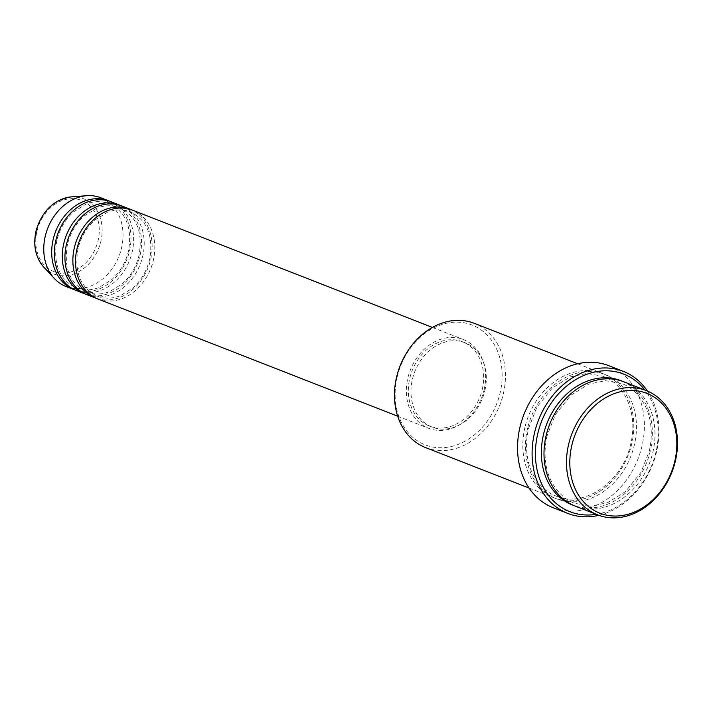 <?xml version="1.0" encoding="UTF-8"?>
<svg xmlns="http://www.w3.org/2000/svg" width="713" height="713" viewBox="0 0 713 713"><rect width="100%" height="100%" fill="white"/><g stroke="black" fill="none" stroke-linecap="round" stroke-linejoin="round"><path stroke-width="0.53" stroke-dasharray="3.56 2.67" d="M97.797 298.934A47.664 38.261 111.4 0 0 153.268 260.557A47.664 38.261 111.4 0 0 132.52 210.157M96.487 298.391A47.664 38.261 111.4 0 0 150.621 259.523A47.664 38.261 111.4 0 0 131.183 209.667M87.209 294.799A47.664 38.261 111.4 0 0 142.68 256.422A47.664 38.261 111.4 0 0 121.932 206.012M85.899 294.246A47.664 38.261 111.4 0 0 140.033 255.388A47.664 38.261 111.4 0 0 120.595 205.531M76.63 290.654A47.664 38.261 111.4 0 0 132.092 252.277A47.664 38.261 111.4 0 0 111.344 201.877M75.32 290.111A47.664 38.261 111.4 0 0 129.445 251.243A47.664 38.261 111.4 0 0 110.007 201.387M397.186 376.829A64.348 51.657 -68.6 0 1 463.361 322.659A64.348 51.657 -68.6 0 1 500.08 393.068A64.348 51.657 -68.6 0 1 433.914 447.229A64.348 51.657 -68.6 0 1 397.186 376.829M425.661 447.612A66.728 53.573 111.4 0 0 503.316 393.888A66.728 53.573 111.4 0 0 474.261 323.319M596.255 514.314A73.876 59.313 111.4 0 0 655.915 452.229A73.876 59.313 111.4 0 0 644.855 390.029M647.449 391.063A76.264 61.22 -68.6 0 1 656.504 452.006A76.264 61.22 -68.6 0 1 598.858 515.321M575.195 506.087A66.728 53.573 111.4 0 0 652.85 452.354A66.728 53.573 111.4 0 0 623.795 381.794M524.964 427.239A66.728 53.573 111.4 0 0 554.019 497.808A66.728 53.573 111.4 0 0 631.673 444.083A66.728 53.573 111.4 0 0 602.619 373.514A66.728 53.573 111.4 0 0 524.964 427.239M484.1 389.922A47.664 38.261 111.4 0 0 463.343 339.522A47.664 38.261 111.4 0 0 407.881 377.899A47.664 38.261 111.4 0 0 428.629 428.299A47.664 38.261 111.4 0 0 484.1 389.922M482.193 389.628A45.284 36.354 111.4 0 0 462.479 341.741A45.284 36.354 111.4 0 0 409.788 378.193A45.284 36.354 111.4 0 0 429.502 426.08A45.284 36.354 111.4 0 0 482.193 389.628M484.84 390.662A45.284 36.354 111.4 0 0 465.126 342.775A45.284 36.354 111.4 0 0 412.435 379.227A45.284 36.354 111.4 0 0 432.149 427.114A45.284 36.354 111.4 0 0 484.84 390.662M553.199 507.718A76.264 61.22 111.4 0 0 641.941 446.32A76.264 61.22 111.4 0 0 608.742 365.671M66.042 286.519A47.664 38.261 111.4 0 0 121.504 248.142A47.664 38.261 111.4 0 0 100.756 197.733M36.996 231.101A38.172 30.641 -68.6 0 1 76.255 198.972A38.172 30.641 -68.6 0 1 98.037 240.736A38.172 30.641 -68.6 0 1 58.787 272.865A38.172 30.641 -68.6 0 1 36.996 231.101M43.832 267.188A40.472 32.495 111.4 0 0 76.336 272.927A40.472 32.495 111.4 0 0 100.863 241.404A40.472 32.495 111.4 0 0 71.327 196.877M622.467 381.295A66.728 53.573 -68.6 0 1 650.203 451.32A66.728 53.573 -68.6 0 1 573.876 505.544M527.611 428.272A66.728 53.573 111.4 0 0 565.703 501.284A66.728 53.573 111.4 0 0 634.32 445.117A66.728 53.573 111.4 0 0 596.237 372.106A66.728 53.573 111.4 0 0 527.611 428.272M78.047 248.561C74.027 272.036 80.462 287.918 97.342 296.198C104.606 298.97 112.271 298.818 120.328 295.735L132.903 287.918C141.21 280.423 146.789 270.949 149.623 259.496C153.634 236.021 147.208 220.139 130.327 211.859C123.064 209.078 115.399 209.239 107.342 212.322L94.767 220.13C86.46 227.634 80.881 237.108 78.047 248.561M67.459 244.416C63.448 267.892 69.874 283.774 86.754 292.063C94.018 294.834 101.683 294.674 109.74 291.59L122.315 283.783C130.622 276.279 136.201 266.805 139.035 255.352C143.055 231.877 136.62 216.003 119.739 207.715C112.476 204.943 104.811 205.094 96.754 208.178L84.179 215.994C75.872 223.49 70.293 232.973 67.459 244.416M56.871 240.281C52.86 263.757 59.295 279.639 76.175 287.918C83.43 290.69 91.095 290.539 99.16 287.455L111.727 279.639C120.042 272.143 125.613 262.669 128.456 251.217C132.466 227.741 126.032 211.859 109.151 203.579C101.888 200.808 94.232 200.959 86.166 204.043L73.599 211.85C65.284 219.354 59.705 228.828 56.871 240.281M547.138 435.545C544.643 446.258 544.393 456.632 546.39 466.659C548.475 480.304 559.357 497.932 574.74 503.342L590.774 506.168L607.619 502.692L625.497 491.587L640.916 472.416L649.204 451.293C651.7 440.581 651.949 430.206 649.953 420.18C647.867 406.535 636.985 388.906 621.602 383.496L605.578 380.671L588.724 384.147L570.846 395.252L555.427 414.422L547.138 435.545M556.211 496.105C583.965 508.44 622.797 481.819 630.684 444.047C638.126 414.574 625.515 384.343 603.082 376.25L587.049 373.434L570.204 376.901L552.325 388.006L536.898 407.176L528.609 428.299C526.114 439.021 525.873 449.386 527.87 459.413C529.946 473.067 540.837 490.687 556.211 496.105M432.399 327.419L463.343 339.522M462.479 341.741L465.126 342.775M577.664 363.755L602.619 373.514M529.064 488.048L554.019 497.808M429.502 426.08L432.149 427.114M397.685 416.196L428.629 428.299"/><path stroke-width="1.07" d="M432.399 327.419L132.52 210.157A47.664 38.261 111.4 0 0 77.049 248.525A47.664 38.261 111.4 0 0 97.797 298.934L397.685 416.196M131.183 209.667A47.664 38.261 111.4 0 0 129.873 209.123A47.664 38.261 111.4 0 0 74.402 247.491A47.664 38.261 111.4 0 0 95.15 297.9A47.664 38.261 111.4 0 0 96.487 298.391M129.873 209.123L121.932 206.012A47.664 38.261 111.4 0 0 66.461 244.39A47.664 38.261 111.4 0 0 87.209 294.799L95.15 297.9M120.595 205.531A47.664 38.261 111.4 0 0 119.285 204.979A47.664 38.261 111.4 0 0 63.813 243.356A47.664 38.261 111.4 0 0 84.571 293.756A47.664 38.261 111.4 0 0 85.899 294.246M119.285 204.979L111.344 201.877A47.664 38.261 111.4 0 0 55.872 240.254A47.664 38.261 111.4 0 0 76.63 290.654L84.571 293.756M110.007 201.387A47.664 38.261 111.4 0 0 108.697 200.843A47.664 38.261 111.4 0 0 53.225 239.211A47.664 38.261 111.4 0 0 73.983 289.621A47.664 38.261 111.4 0 0 75.32 290.111M674.765 461.373A64.348 51.657 111.4 0 0 638.037 390.965A64.348 51.657 111.4 0 0 571.871 445.135A64.348 51.657 111.4 0 0 608.59 515.535A64.348 51.657 111.4 0 0 674.765 461.373M568.635 444.315A66.728 53.573 -68.6 0 1 646.29 390.59A66.728 53.573 -68.6 0 1 675.345 461.159A66.728 53.573 -68.6 0 1 597.69 514.884A66.728 53.573 -68.6 0 1 568.635 444.315M577.664 363.755L474.261 323.319A66.728 53.573 111.4 0 0 396.606 377.043A66.728 53.573 111.4 0 0 425.661 447.612L529.064 488.048M644.855 390.029A73.876 59.313 111.4 0 0 584.785 375.074A73.876 59.313 111.4 0 0 537.78 433.575A73.876 59.313 111.4 0 0 596.255 514.314M598.858 515.321A76.264 61.22 -68.6 0 1 567.753 513.405A76.264 61.22 -68.6 0 1 534.545 432.764A76.264 61.22 -68.6 0 1 623.296 371.357A76.264 61.22 -68.6 0 1 647.449 391.063M646.29 390.59L623.795 381.794A66.728 53.573 111.4 0 0 546.14 435.518A66.728 53.573 111.4 0 0 575.195 506.087L597.69 514.884M623.296 371.357L608.742 365.671A76.264 61.22 111.4 0 0 519.991 427.069A76.264 61.22 111.4 0 0 553.199 507.718L567.753 513.405M108.697 200.843L100.756 197.733A47.664 38.261 111.4 0 0 86.728 195.701A47.664 38.261 111.4 0 0 45.284 236.11A47.664 38.261 111.4 0 0 54.348 278.498A47.664 38.261 111.4 0 0 66.042 286.519L73.983 289.621M43.832 267.188C35.552 257.571 32.941 245.539 35.998 231.065C41.88 211.057 53.653 199.658 71.327 196.877A40.472 32.495 111.4 0 0 36.14 231.19A40.472 32.495 111.4 0 0 43.832 267.188L54.348 278.498M573.876 505.544A66.728 53.573 -68.6 0 1 543.493 434.484A66.728 53.573 -68.6 0 1 622.467 381.295M71.327 196.877L86.728 195.701"/></g></svg>
